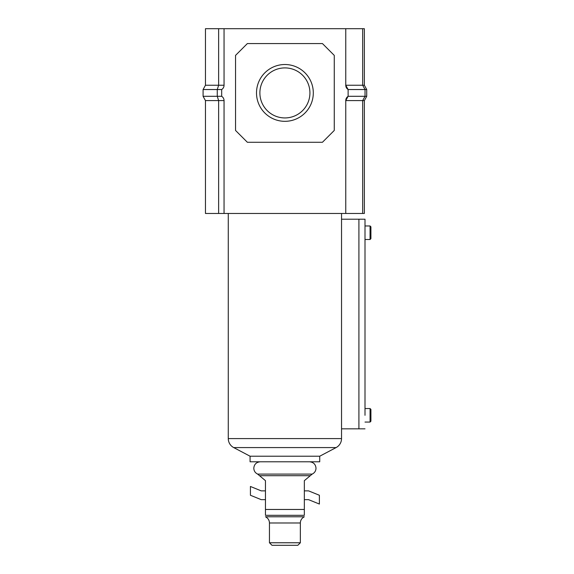 <?xml version="1.0" encoding="UTF-8"?>
<svg xmlns="http://www.w3.org/2000/svg" width="574" height="574" viewBox="0 0 574 574"><rect width="100%" height="100%" fill="white"/><g stroke="black" fill="none" stroke-linecap="round" stroke-linejoin="round"><path stroke-width="0.86" d="M256.506 92.923A28.399 28.399 0 0 1 284.905 64.518A28.399 28.399 0 0 1 313.304 92.923A28.399 28.399 0 0 1 284.905 121.322A28.399 28.399 0 0 1 256.506 92.923M309.924 92.923A25.019 25.019 0 0 0 284.905 67.904A25.019 25.019 0 0 0 259.886 92.923A25.019 25.019 0 0 0 284.905 117.935A25.019 25.019 0 0 0 309.924 92.923M364.354 100.593L364.354 213.463L362.668 213.463L362.668 100.593L364.354 100.593L366.721 96.303L365.028 96.303L362.668 100.593L345.763 100.593L345.763 213.463L362.668 213.463M362.668 28.7L362.668 85.246L364.354 85.246L364.354 28.7L345.763 28.7L345.763 85.246L362.668 85.246L365.028 89.537L365.028 96.303L348.124 96.303L348.124 89.537A5.073 5.073 0 0 1 345.763 85.246L348.124 89.537L366.721 89.537L366.721 96.303M345.763 28.7L224.047 28.7L224.047 85.246A5.073 5.073 0 0 1 221.679 89.537L221.679 96.303A5.073 5.073 0 0 1 224.047 100.593L224.047 213.463L345.763 213.463M224.047 100.593L218.637 100.593L218.637 213.463L224.047 213.463M224.047 28.7L205.456 28.7L205.456 85.246L203.088 89.537L203.088 96.303L205.456 100.593L205.456 213.463L218.637 213.463M247.372 43.559L235.541 55.391L235.541 130.449L247.372 142.28L322.43 142.28L334.262 130.449L334.262 55.391L322.43 43.559L247.372 43.559M345.763 100.593A5.073 5.073 0 0 1 348.124 96.303L345.763 100.593M218.637 28.7L218.637 85.246L205.456 85.246M205.456 100.593L218.637 100.593L217.266 96.303L217.266 89.537L218.637 85.246L224.047 85.246M221.679 89.537L203.088 89.537M221.679 96.303L203.088 96.303M364.354 85.246L366.721 89.537M319.725 456.215L319.725 461.79L250.077 461.79L250.077 456.215L319.725 456.215L336.099 447.584A10.188 10.188 0 0 0 341.537 438.601L341.537 219.211L364.999 219.211L364.999 247.954M341.537 438.601L228.273 438.601A10.188 10.188 0 0 0 233.711 447.584L336.099 447.584M370.065 408.544L370.912 409.391L370.912 421.223L370.065 422.069L370.065 408.544L364.999 408.544L364.999 400.092M370.065 225.977L370.912 226.823L370.912 238.655L370.065 239.502L370.065 225.977L364.999 225.977M364.999 415.303L364.999 219.211M364.999 395.02L364.999 253.019M341.537 428.828L364.999 428.828M309.587 461.79C313.504 462.192 315.65 464.337 316.009 468.219C315.887 470.924 314.617 472.883 312.184 474.088L257.626 474.088L265.461 480.668L265.461 515.323C265.461 517.282 265.461 517.282 265.461 515.323L304.342 515.323C304.342 517.282 304.342 517.282 304.342 515.323L304.342 480.668L310.261 475.703L259.548 475.703M300.353 542.767L297.82 545.3L271.99 545.3L269.45 542.767L300.353 542.767L300.353 522.986L269.45 522.986L269.45 542.767M265.461 499.66L261.235 499.66L250.422 495.262L250.422 486.472L261.235 490.87L265.461 490.87M304.342 490.87L308.568 490.87L319.388 495.262L319.388 504.051L308.568 499.66L304.342 499.66M358.915 219.211L358.915 428.828M304.342 509.461L265.461 509.461M304.342 516.779L265.461 516.779M370.065 239.502L364.999 239.502M370.065 422.069L364.999 422.069M228.273 438.601L228.273 213.463M341.537 219.211L341.537 213.463M233.711 447.584L250.077 456.215M257.626 474.088C255.193 472.883 253.916 470.924 253.801 468.219C254.16 464.337 256.305 462.192 260.223 461.79M303.739 517.131C301.565 518.48 300.439 520.431 300.353 522.986M266.071 517.131C268.237 518.48 269.371 520.431 269.45 522.986M312.184 474.088L310.261 475.703"/></g></svg>
